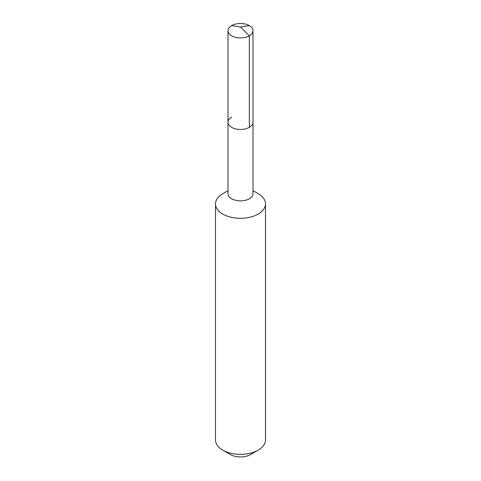 <?xml version="1.0" encoding="UTF-8"?>
<svg xmlns="http://www.w3.org/2000/svg" width="481" height="481" viewBox="0 0 481 481"><rect width="100%" height="100%" fill="white"/><g stroke="black" fill="none" stroke-linecap="round" stroke-linejoin="round"><path stroke-width="0.72" d="M228 122.24L228 30.718A12.5 7.215 180 0 0 235.72 37.38A12.5 7.215 180 0 0 249.338 35.816L240.5 27.002L249.338 35.816A12.5 7.215 0 0 0 253 30.718L253 193.669A12.5 7.215 0 0 1 249.338 198.773A12.5 7.215 180 0 1 235.72 200.336A12.5 7.215 180 0 1 228 193.669L228 122.24A12.5 7.215 180 0 0 235.72 128.908A12.5 7.215 180 0 0 249.338 127.345A12.5 7.215 0 0 0 253 122.24A12.5 7.215 0 0 1 249.338 127.345L249.338 35.816L249.338 127.345A12.5 7.215 180 0 1 235.72 128.908A12.5 7.215 180 0 1 228 122.24A12.5 7.215 180 0 1 231.662 117.142M265.494 203.872L265.494 439.929A24.994 14.43 0 0 1 258.177 450.132L250.517 454.557L258.177 450.132A24.994 14.43 180 0 1 222.823 450.132A24.994 14.43 180 0 1 215.506 439.929L215.506 203.872A24.994 14.43 180 0 0 230.934 217.208A24.994 14.43 180 0 0 258.177 214.075A24.994 14.43 0 0 0 265.494 203.872A24.994 14.43 0 0 0 258.177 193.669L253 190.68M222.823 193.669L228 190.68L222.823 193.669A24.994 14.43 180 0 0 215.506 203.872M250.517 454.557A14.165 8.177 180 0 1 230.483 454.557L222.823 450.132M253 30.718A12.5 7.215 0 0 0 245.28 24.05A12.5 7.215 0 0 0 231.662 25.613A12.5 7.215 180 0 0 228 30.718M249.338 25.613L240.5 27.002L231.662 25.613"/></g></svg>
